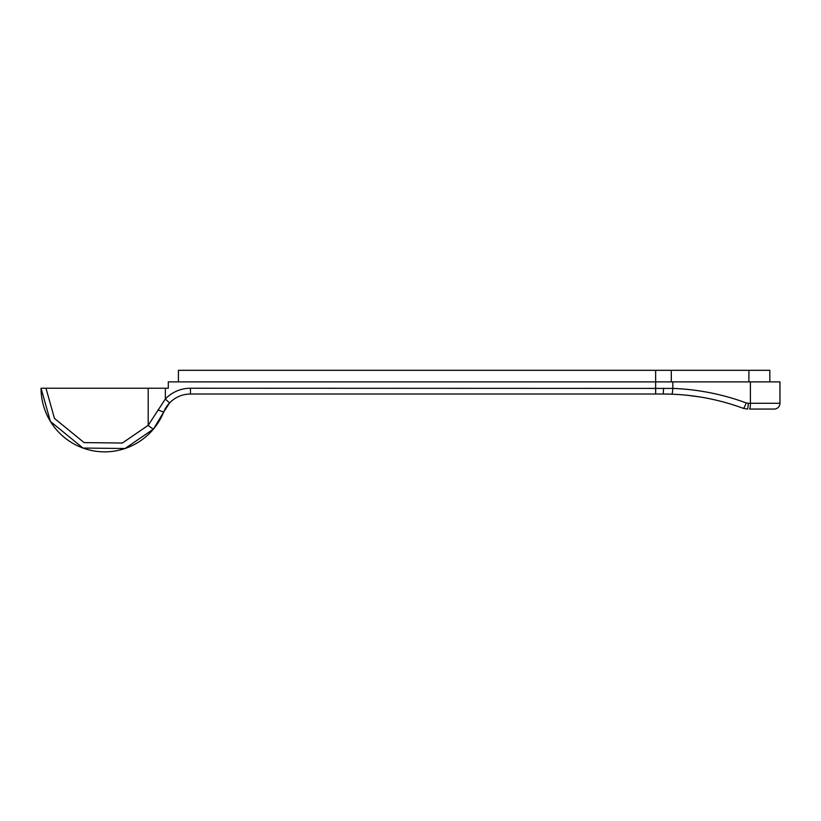 <?xml version="1.0" encoding="UTF-8"?>
<svg xmlns="http://www.w3.org/2000/svg" width="821" height="821" viewBox="0 0 821 821"><rect width="100%" height="100%" fill="white"/><g stroke="black" fill="none" stroke-linecap="round" stroke-linejoin="round"><path stroke-width="1.23" d="M45.976 388.241L54.463 418.402L84.091 442.611L122.35 443.032L148.201 425.329L165.36 398.985L169.537 402.978L163.656 412.101A63.628 63.628 0 0 1 41.05 388.241L50.389 421.419L82.972 448.05L125.059 448.512L153.496 429.034L125.059 448.512L82.972 448.05L50.389 421.419L41.05 388.241L168.295 388.241L168.295 381.878L779.95 381.878L779.95 403.275A5.788 5.788 0 0 1 774.162 409.063L749.532 409.063A5.788 0.862 90 0 0 750.394 403.275L750.394 381.878M178.424 381.878L178.424 370.312L769.831 370.312L769.831 381.878M165.36 388.241L165.36 398.985A34.708 34.708 0 0 1 190.462 388.241L672.799 388.405C698.035 389.359 722.501 394.203 746.197 402.916A5.788 0.811 110.3 0 1 743.344 408.345L747.346 409.063L743.344 408.345C720.222 399.837 696.352 395.117 671.732 394.183A231.358 231.358 0 0 0 663.204 394.018L190.462 394.018A28.92 28.92 0 0 0 163.656 412.101A63.628 63.628 0 0 1 153.496 429.034L163.656 412.101L153.496 429.034A5.788 0.554 39.9 0 1 148.201 425.329L148.201 388.241M722.644 401.787L720.776 401.305M720.53 401.233L718.426 400.71M698.928 396.8L686.849 395.229M687.003 395.25L695.038 396.225M696.721 396.461L698.609 396.748M718.591 400.751L720.643 401.264M672.799 381.878L672.799 388.405A5.788 0.862 92.1 0 1 671.732 394.183L663.204 394.018L663.604 388.241M724.43 402.29L722.747 401.818M746.197 402.916L748.208 403.275A5.788 0.862 90 0 1 747.346 409.063M779.95 403.275A5.788 5.788 0 0 1 774.162 409.063A5.788 5.788 0 0 0 779.95 403.275L748.208 403.275M41.05 388.241A63.628 63.628 0 0 0 163.656 412.101A28.92 28.92 0 0 1 169.537 402.978A28.92 28.92 0 0 0 163.656 412.101A28.92 28.92 0 0 1 190.462 394.018L190.462 388.241M655.64 394.018L655.64 370.312M157.919 409.925L163.656 412.101A63.628 63.628 0 0 1 153.496 429.034M671.301 381.878L671.301 370.312M748.896 381.878L748.896 370.312"/></g></svg>
